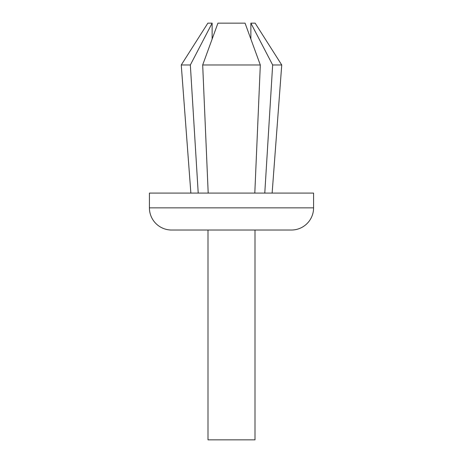 <?xml version="1.0" encoding="UTF-8"?>
<svg xmlns="http://www.w3.org/2000/svg" width="463" height="463" viewBox="0 0 463 463"><rect width="100%" height="100%" fill="white"/><g stroke="black" fill="none" stroke-linecap="round" stroke-linejoin="round"><path stroke-width="0.69" d="M208.003 230.024L208.003 439.85L254.997 439.85L254.997 230.024M149.416 207.858A22.166 22.166 0 0 0 171.582 230.024L291.418 230.024A22.166 22.166 0 0 0 313.584 207.858L313.584 193.083L149.416 193.083L149.416 207.858L313.584 207.858M250.865 23.15L255.142 23.15L281.741 64.97L272.655 64.97L250.865 23.15L250.865 39.066L245.06 23.15L217.94 23.15L202.684 64.97L260.316 64.97L245.06 23.15M264.784 193.083L272.655 64.97M254.806 193.083L260.316 64.97M208.194 193.083L202.684 64.97M198.216 193.083L190.345 64.97L181.259 64.97L207.858 23.15L212.135 23.15L212.135 39.066M190.345 64.97L212.135 23.15M272.134 193.083L281.741 64.97M190.866 193.083L181.259 64.97"/></g></svg>
